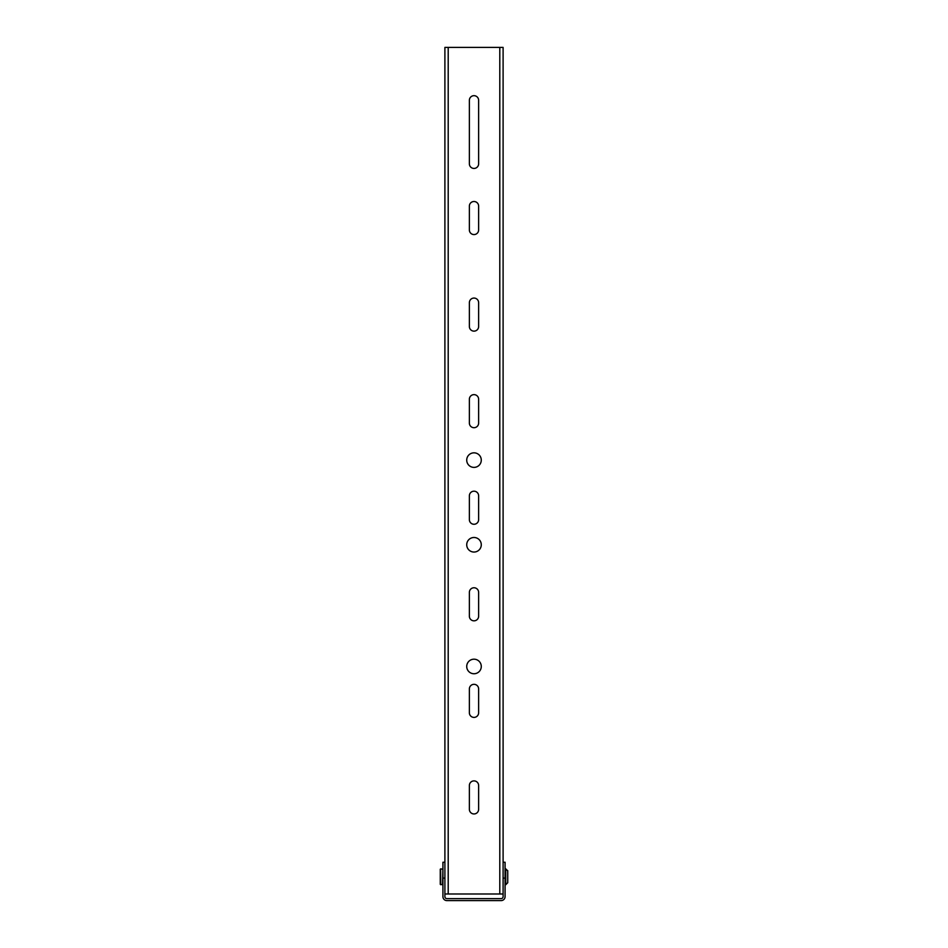 <?xml version="1.0" encoding="UTF-8"?>
<svg xmlns="http://www.w3.org/2000/svg" width="948" height="948" viewBox="0 0 948 948"><rect width="100%" height="100%" fill="white"/><g stroke="black" fill="none" stroke-linecap="round" stroke-linejoin="round"><path stroke-width="1.42" d="M505.083 878.109L503.104 878.109L503.104 862.242L505.083 862.242L505.083 896.63A3.97 3.97 0 0 1 501.113 900.6L446.887 900.6A3.97 3.97 0 0 1 442.917 896.63L442.917 862.242L444.896 862.242L444.896 878.109L442.917 878.109M503.104 878.109L503.104 896.63A1.979 1.979 0 0 1 501.113 898.621L446.887 898.621A1.979 1.979 0 0 1 444.896 896.63L444.896 878.109M444.896 893.988L503.104 893.988M466.724 666.468A7.276 7.276 0 0 0 477.638 672.772A7.276 7.276 0 0 0 477.638 660.164A7.276 7.276 0 0 0 466.724 666.468M466.724 460.112A7.276 7.276 0 0 0 477.638 466.416A7.276 7.276 0 0 0 477.638 453.808A7.276 7.276 0 0 0 466.724 460.112M478.633 712.766L478.633 688.959A4.633 4.633 0 0 0 474 684.326A4.633 4.633 0 0 0 469.367 688.959L469.367 712.766A4.633 4.633 0 0 0 474 717.399A4.633 4.633 0 0 0 478.633 712.766M478.633 163.803L478.633 100.31A4.633 4.633 0 0 0 474 95.677A4.633 4.633 0 0 0 469.367 100.31L469.367 163.803A4.633 4.633 0 0 0 474 168.436A4.633 4.633 0 0 0 478.633 163.803M478.633 616.2L478.633 592.393A4.633 4.633 0 0 0 474 587.76A4.633 4.633 0 0 0 469.367 592.393L469.367 616.2A4.633 4.633 0 0 0 474 620.833A4.633 4.633 0 0 0 478.633 616.2M478.633 519.634L478.633 495.828A4.633 4.633 0 0 0 474 491.194A4.633 4.633 0 0 0 469.367 495.828L469.367 519.634A4.633 4.633 0 0 0 474 524.268A4.633 4.633 0 0 0 478.633 519.634M478.633 809.331L478.633 785.513A4.633 4.633 0 0 0 474 780.891A4.633 4.633 0 0 0 469.367 785.513L469.367 809.331A4.633 4.633 0 0 0 474 813.953A4.633 4.633 0 0 0 478.633 809.331M466.724 544.768A7.276 7.276 0 0 0 477.638 551.072A7.276 7.276 0 0 0 477.638 538.464A7.276 7.276 0 0 0 466.724 544.768M478.633 423.069L478.633 399.262A4.633 4.633 0 0 0 474 394.629A4.633 4.633 0 0 0 469.367 399.262L469.367 423.069A4.633 4.633 0 0 0 474 427.702A4.633 4.633 0 0 0 478.633 423.069M478.633 326.503L478.633 302.696A4.633 4.633 0 0 0 474 298.063A4.633 4.633 0 0 0 469.367 302.696L469.367 326.503A4.633 4.633 0 0 0 474 331.136A4.633 4.633 0 0 0 478.633 326.503M478.633 229.949L478.633 206.131A4.633 4.633 0 0 0 474 201.509A4.633 4.633 0 0 0 469.367 206.131L469.367 229.949A4.633 4.633 0 0 0 474 234.571A4.633 4.633 0 0 0 478.633 229.949M444.896 862.242L444.896 47.4L503.104 47.4L503.104 862.242M507.737 882.742L505.485 884.721L505.485 868.854L507.737 870.833L505.746 868.854L505.746 884.721L507.737 882.742L507.737 873.404M507.713 870.608L507.737 874.127M440.666 884.721L440.666 868.854L442.917 869.245L442.515 884.721L440.263 884.33L440.263 872.492M440.263 884.33L440.263 869.245M448.203 893.988L448.203 47.4M499.797 893.988L499.797 47.4"/></g></svg>
